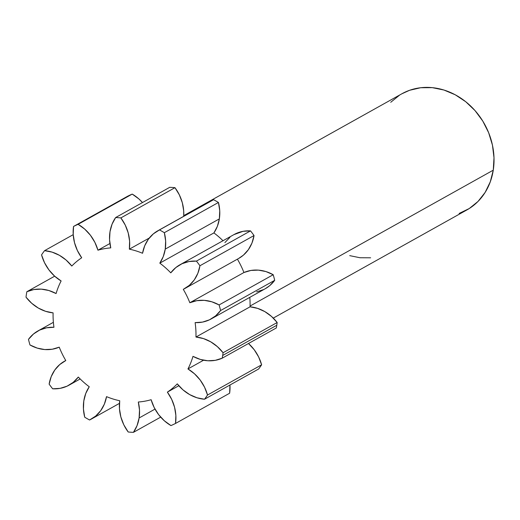 <?xml version="1.0" encoding="UTF-8"?>
<svg xmlns="http://www.w3.org/2000/svg" width="520" height="520" viewBox="0 0 520 520"><rect width="100%" height="100%" fill="white"/><g stroke="black" fill="none" stroke-linecap="round" stroke-linejoin="round"><path stroke-width="0.78" d="M238.563 258.518L243.438 255.125L248.378 249.672L251.966 243.035L254.04 235.534A110.935 95.563 -119.2 0 0 250.517 230.88L196.417 261.105A110.935 95.563 60.8 0 1 199.94 265.752L254.04 235.534A110.935 95.563 -119.2 0 0 250.517 230.88L196.417 261.105A38.825 33.449 60.8 0 0 179.959 264.764A38.825 33.449 60.8 0 0 170.768 272.844A79.723 68.679 60.8 0 0 159.816 263.139L213.915 232.915A38.825 33.449 -119.2 0 0 219.349 218.881L165.25 249.106A38.825 33.449 60.8 0 1 159.816 263.139L213.915 232.915A79.723 68.679 -119.2 0 1 222.995 240.721A79.723 68.679 -119.2 0 0 213.915 232.915L217.373 226.317L219.349 218.881L219.739 210.737L218.446 202.469L164.346 232.694A38.825 33.449 60.8 0 1 165.25 249.106L219.349 218.881A38.825 33.449 -119.2 0 0 218.446 202.469A110.935 95.563 -119.2 0 0 213.583 199.693L159.484 229.911A110.935 95.563 60.8 0 1 164.346 232.694L165.64 240.962L165.25 249.106L163.274 256.536L159.816 263.139A79.723 68.679 60.8 0 1 170.768 272.844L175.851 267.547L182.019 263.718L188.988 261.534L196.417 261.105A110.935 95.563 60.8 0 1 199.94 265.752L197.867 273.26L194.279 279.89L189.339 285.344L183.287 289.354A79.723 68.679 60.8 0 1 189.833 302.738L196.833 300.671L204.282 300.346L211.828 301.795L219.108 304.941A110.935 95.563 60.8 0 1 220.597 310.538L215.579 315.906L209.463 319.82L202.534 322.094L195.117 322.621A79.723 68.679 60.8 0 1 195.962 337.038L203.502 338.598L210.756 341.848L217.38 346.638L223.073 352.736A110.935 95.563 60.8 0 1 222.683 355.466L276.783 325.247A110.935 95.563 -119.2 0 0 277.173 322.517L223.073 352.736A110.935 95.563 60.8 0 1 222.683 355.466A110.935 95.563 60.8 0 1 222.228 358.176L215.261 360.341L207.825 360.763L200.278 359.411L192.972 356.35A79.723 68.679 60.8 0 1 187.947 368.94L194.525 373.822L200.148 379.997L204.549 387.185L207.519 395.031A110.935 95.563 60.8 0 1 204.51 399.237L196.969 397.774L189.69 394.609L183.02 389.896L177.275 383.857A79.723 68.679 60.8 0 1 167.375 392.132L171.685 399.366L174.564 407.251L175.864 415.402L175.526 423.449A110.935 95.563 60.8 0 1 170.957 425.581L164.333 420.778L158.652 414.661L154.18 407.524L151.125 399.704A79.723 68.679 60.8 0 1 138.314 402.012A38.825 33.449 60.8 0 1 139.107 417.989L155.012 409.097L139.107 417.989L137.053 425.613L133.439 432.354A110.935 95.563 60.8 0 1 128.2 431.997L123.812 424.801L120.855 416.949L119.47 408.798L119.717 400.738A79.723 68.679 60.8 0 1 106.528 396.637L104.37 404.105L100.698 410.676L95.693 416.059L89.583 419.991A110.935 95.563 60.8 0 1 84.721 417.209L83.441 409.051L83.791 401.011L85.761 393.465L89.258 386.763A79.723 68.679 60.8 0 1 78.305 377.059L73.223 382.35L67.054 386.178L60.086 388.362L52.657 388.798A110.935 95.563 60.8 0 1 49.134 384.15L51.2 376.643L54.795 370.006L59.735 364.559L65.787 360.542A79.723 68.679 60.8 0 1 59.241 347.159L52.234 349.232L44.785 349.557L37.245 348.107L29.965 344.962A110.935 95.563 60.8 0 1 28.477 339.365L33.495 333.996L39.611 330.083L46.54 327.808L53.95 327.275A79.723 68.679 60.8 0 1 53.105 312.865L45.572 311.305L38.318 308.055L31.688 303.264L26 297.161A110.935 95.563 60.8 0 1 26.845 291.726L33.813 289.556L41.249 289.139L48.795 290.492L56.095 293.547A79.723 68.679 60.8 0 1 61.126 280.963L54.548 276.081L48.925 269.9L44.525 262.717L41.555 254.865A110.935 95.563 60.8 0 1 44.557 250.666L52.104 252.129L59.377 255.288L66.053 260L71.799 266.038A79.723 68.679 60.8 0 1 81.698 257.771L77.383 250.53L74.51 242.651L73.21 234.494L73.541 226.453A110.935 95.563 60.8 0 1 78.117 224.322L84.741 229.125L90.415 235.235L94.887 242.372L97.942 250.198A79.723 68.679 60.8 0 1 110.76 247.884L109.558 239.727L109.999 231.699L112.06 224.192L115.635 217.549A110.935 95.563 60.8 0 1 120.867 217.906L125.255 225.095L128.213 232.953L129.603 241.105L129.357 249.165A79.723 68.679 60.8 0 1 142.545 253.266L144.703 245.797L148.369 239.219L153.374 233.844L159.484 229.911A110.935 95.563 60.8 0 1 164.346 232.694L218.446 202.469A110.935 95.563 -119.2 0 0 213.583 199.693L210.353 201.5M273.28 318.097L466.837 209.969A66.56 57.337 -119.2 0 0 493.266 170.17L250.081 306.026L493.266 170.17A66.56 57.337 -119.2 0 0 466.986 102.752A66.56 57.337 -119.2 0 0 401.915 93.756L183.755 215.625M265.142 288.788L269.678 285.682L274.697 280.312L220.597 310.538L274.697 280.312A110.935 95.563 -119.2 0 0 273.208 274.716L219.108 304.941A110.935 95.563 60.8 0 1 220.597 310.538A38.825 33.449 60.8 0 1 211.166 318.936A38.825 33.449 60.8 0 1 195.117 322.621A79.723 68.679 60.8 0 1 195.962 337.038L250.061 306.813A38.825 33.449 -119.2 0 1 277.173 322.517L271.479 316.413L264.849 311.623L257.601 308.373L250.061 306.813L195.962 337.038A38.825 33.449 60.8 0 1 223.073 352.736L277.173 322.517A110.935 95.563 -119.2 0 1 276.783 325.247A110.935 95.563 -119.2 0 1 276.328 327.958L222.228 358.176L276.328 327.958A110.935 95.563 -119.2 0 0 276.783 325.247L222.683 355.466A110.935 95.563 60.8 0 1 222.228 358.176A38.825 33.449 60.8 0 1 192.972 356.35A79.723 68.679 60.8 0 1 187.947 368.94L203.567 360.217L187.947 368.94A38.825 33.449 60.8 0 1 207.519 395.031L261.619 364.812A110.935 95.563 -119.2 0 1 258.609 369.012L204.51 399.237L258.609 369.012A110.935 95.563 -119.2 0 0 261.619 364.812L207.519 395.031A110.935 95.563 60.8 0 1 204.51 399.237A38.825 33.449 60.8 0 1 177.275 383.857A79.723 68.679 60.8 0 1 167.375 392.132L178.828 385.729L167.375 392.132A38.825 33.449 60.8 0 1 175.526 423.449L229.625 393.231L175.526 423.449A110.935 95.563 60.8 0 1 170.957 425.581A38.825 33.449 60.8 0 1 151.125 399.704A79.723 68.679 60.8 0 1 138.314 402.012L139.503 410.066L139.107 417.989A38.825 33.449 60.8 0 1 133.439 432.354A110.935 95.563 60.8 0 1 128.2 431.997A38.825 33.449 60.8 0 1 119.717 400.738A79.723 68.679 60.8 0 1 106.528 396.637A38.825 33.449 60.8 0 1 91.228 419.14A38.825 33.449 60.8 0 1 89.583 419.991A110.935 95.563 60.8 0 1 84.721 417.209A38.825 33.449 60.8 0 1 89.258 386.763A79.723 68.679 60.8 0 1 78.305 377.059A38.825 33.449 60.8 0 1 69.115 385.132A38.825 33.449 60.8 0 1 52.657 388.798A110.935 95.563 60.8 0 1 49.134 384.15A38.825 33.449 60.8 0 1 64.5 361.218A38.825 33.449 60.8 0 1 65.787 360.542A79.723 68.679 60.8 0 1 59.241 347.159A38.825 33.449 60.8 0 1 29.965 344.962A110.935 95.563 60.8 0 1 28.477 339.365A38.825 33.449 60.8 0 1 37.902 330.961A38.825 33.449 60.8 0 1 53.95 327.275A79.723 68.679 60.8 0 1 53.105 312.865A38.825 33.449 60.8 0 1 26 297.161A110.935 95.563 60.8 0 1 26.845 291.726L54.659 276.185L26.845 291.726A38.825 33.449 60.8 0 1 56.095 293.547A79.723 68.679 60.8 0 1 61.126 280.963A38.825 33.449 60.8 0 1 41.555 254.865A110.935 95.563 60.8 0 1 44.557 250.666L73.216 234.656L44.557 250.666A38.825 33.449 60.8 0 1 71.799 266.038A79.723 68.679 60.8 0 1 81.698 257.771A38.825 33.449 60.8 0 1 73.541 226.453A110.935 95.563 60.8 0 1 78.117 224.322L132.216 194.097A110.935 95.563 -119.2 0 0 127.641 196.228L73.541 226.453L127.641 196.228A110.935 95.563 -119.2 0 1 132.216 194.097L78.117 224.322A38.825 33.449 60.8 0 1 97.942 250.198L109.915 243.516L97.942 250.198A79.723 68.679 60.8 0 1 110.76 247.884A38.825 33.449 60.8 0 1 115.635 217.549A110.935 95.563 60.8 0 1 120.867 217.906L174.967 187.681A110.935 95.563 -119.2 0 0 169.734 187.323L115.635 217.549L169.734 187.323A110.935 95.563 -119.2 0 1 174.967 187.681L120.867 217.906A38.825 33.449 60.8 0 1 129.357 249.165L149.273 238.036L129.357 249.165A79.723 68.679 60.8 0 1 142.545 253.266A38.825 33.449 60.8 0 1 157.846 230.763A38.825 33.449 60.8 0 1 159.484 229.911L213.583 199.693A38.825 33.449 -119.2 0 0 211.946 200.538L157.846 230.763M184.567 288.678L238.667 258.459A38.825 33.449 -119.2 0 0 254.04 235.534L199.94 265.752A38.825 33.449 60.8 0 1 184.567 288.678A38.825 33.449 60.8 0 1 183.287 289.354A79.723 68.679 60.8 0 1 189.833 302.738L243.932 272.519A79.723 68.679 -119.2 0 0 237.4 259.168A79.723 68.679 -119.2 0 1 243.932 272.519L189.833 302.738A38.825 33.449 60.8 0 1 219.108 304.941L273.208 274.716L265.928 271.57L258.382 270.127L250.933 270.445L243.932 272.519A38.825 33.449 -119.2 0 1 273.208 274.716A110.935 95.563 -119.2 0 1 274.697 280.312A38.825 33.449 -119.2 0 1 265.265 288.717L211.166 318.936M179.959 264.764L234.058 234.546A38.825 33.449 -119.2 0 1 250.517 230.88L243.081 231.316L233.903 234.631M229.951 237.328L224.868 242.619M183.716 216.307L183.703 210.88L182.312 202.728L179.355 194.877L174.967 187.681A38.825 33.449 -119.2 0 1 183.716 216.307M142.48 202.547L138.84 198.9L132.216 194.097A38.825 33.449 -119.2 0 1 142.48 202.547M229.625 393.231L229.951 385.021A38.825 33.449 -119.2 0 1 229.625 393.231M261.619 364.812L258.642 356.96L254.248 349.778L248.508 343.499A38.825 33.449 -119.2 0 1 261.619 364.812M250.061 306.813A79.723 68.679 -119.2 0 0 249.789 297.362A79.723 68.679 -119.2 0 1 250.061 306.813M256.633 291.87L263.562 289.594M160.687 417.131L133.439 432.354L160.687 417.131M390.728 102.284L399.503 95.192M401.739 93.847L409.617 90.278L420.68 87.731L432.276 87.646L443.95 90.031L455.254 94.79L465.757 101.745L475.053 110.624L482.788 121.088L488.657 132.737L492.447 145.119L494 157.762L493.266 170.17L490.262 181.883L485.121 192.439L478.023 201.442L469.248 208.533L459.134 213.447M349.719 255.639L359.983 257.745L370.63 257.797M91.228 419.14L119.451 403.371M53.384 322.315L38.032 330.889M69.27 385.047L80.171 378.957M65.767 360.51L64.603 361.16"/></g></svg>
